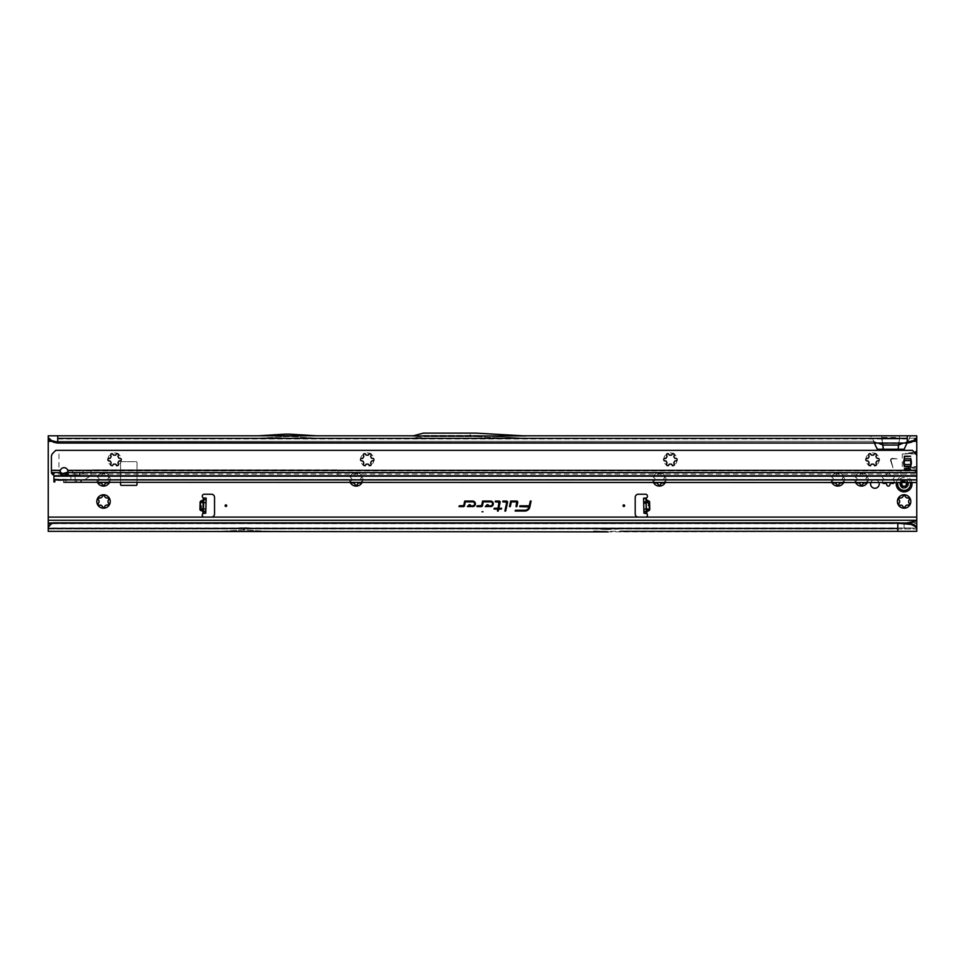 <?xml version="1.0" encoding="UTF-8"?>
<svg xmlns="http://www.w3.org/2000/svg" width="965" height="965" viewBox="0 0 965 965"><rect width="100%" height="100%" fill="white"/><g stroke="black" fill="none" stroke-linecap="round" stroke-linejoin="round"><path stroke-width="0.72" stroke-dasharray="4.83 3.62" d="M98.659 480.727L99.057 479.943A4.499 4.499 0 0 1 99.021 479.376A4.499 4.499 0 0 0 99.057 479.943A0.784 0.784 0 0 1 98.659 480.727L98.659 480.727M97.706 482.741L98.165 481.016A1.267 1.267 0 0 0 97.537 482.102A1.267 1.267 0 0 0 99.431 483.2L99.926 482.91A0.784 0.784 0 0 1 100.794 482.97A4.499 4.499 0 0 0 101.771 483.525A0.784 0.784 0 0 1 102.254 484.261L102.254 484.828A1.267 1.267 0 0 0 103.52 486.095A1.267 1.267 0 0 0 104.787 484.828L104.787 484.261A0.784 0.784 0 0 1 105.269 483.525A4.499 4.499 0 0 0 106.234 482.97A0.784 0.784 0 0 1 107.103 482.91L107.61 483.2A1.267 1.267 0 0 0 109.335 482.741A1.267 1.267 0 0 0 108.864 481.016L108.37 480.727A0.784 0.784 0 0 1 107.983 479.943L109.335 482.741M109.443 482.536A6.707 6.707 0 0 0 103.52 472.669A6.707 6.707 0 0 0 97.598 482.536M107.971 478.724A0.784 0.784 0 0 1 108.37 478.037L107.983 478.821A0.784 0.784 0 0 1 107.971 478.724M98.165 477.747L97.537 476.662A1.267 1.267 0 0 0 98.165 477.747L98.659 478.037A0.784 0.784 0 0 1 99.057 478.821A4.499 4.499 0 0 0 99.021 479.376A4.499 4.499 0 0 1 99.057 478.821L98.165 477.747M99.021 501.486A4.499 4.499 0 0 0 99.057 502.053A0.784 0.784 0 0 1 98.659 502.837L98.165 503.115A1.267 1.267 0 0 0 97.537 504.213A1.267 1.267 0 0 0 99.431 505.31L99.926 505.021A0.784 0.784 0 0 1 100.794 505.069A4.499 4.499 0 0 0 101.771 505.636A0.784 0.784 0 0 1 102.254 506.36L102.254 506.939A1.267 1.267 0 0 0 103.52 508.205A1.267 1.267 0 0 0 104.787 506.939L104.787 506.36A0.784 0.784 0 0 1 105.269 505.636A4.499 4.499 0 0 0 106.234 505.069A0.784 0.784 0 0 1 107.103 505.021L107.61 505.31A1.267 1.267 0 0 0 109.335 504.84A1.267 1.267 0 0 0 108.864 503.115L108.37 502.837A0.784 0.784 0 0 1 107.983 502.053A4.499 4.499 0 0 0 107.983 500.931A0.784 0.784 0 0 1 108.37 500.147L108.864 499.858A1.267 1.267 0 0 0 109.335 498.133A1.267 1.267 0 0 0 107.61 497.675L107.103 497.952A0.784 0.784 0 0 1 106.234 497.904A4.499 4.499 0 0 0 105.269 497.337A0.784 0.784 0 0 1 104.787 496.613L104.787 496.046A1.267 1.267 0 0 0 103.52 494.78A1.267 1.267 0 0 0 102.254 496.046L102.254 496.613A0.784 0.784 0 0 1 101.771 497.337A4.499 4.499 0 0 0 100.794 497.904A0.784 0.784 0 0 1 99.926 497.952L99.431 497.675A1.267 1.267 0 0 0 97.537 498.76A1.267 1.267 0 0 0 98.165 499.858L98.659 500.147A0.784 0.784 0 0 1 99.057 500.931A4.499 4.499 0 0 0 99.021 501.486M351.32 480.727L351.706 479.943A4.499 4.499 0 0 1 351.67 479.376A4.499 4.499 0 0 0 351.706 479.943A0.784 0.784 0 0 1 351.32 480.727L351.32 480.727M350.355 482.741L350.826 481.016A1.267 1.267 0 0 0 350.186 482.102A1.267 1.267 0 0 0 352.092 483.2L352.587 482.91A0.784 0.784 0 0 1 353.455 482.97A4.499 4.499 0 0 0 354.42 483.525A0.784 0.784 0 0 1 354.915 484.261L354.915 484.828A1.267 1.267 0 0 0 356.169 486.095A1.267 1.267 0 0 0 357.436 484.828L357.436 484.261A0.784 0.784 0 0 1 357.919 483.525A4.499 4.499 0 0 0 358.896 482.97A0.784 0.784 0 0 1 359.764 482.91L360.259 483.2A1.267 1.267 0 0 0 361.984 482.741A1.267 1.267 0 0 0 361.525 481.016L361.031 480.727A0.784 0.784 0 0 1 360.633 479.943L361.984 482.741M362.092 482.536A6.707 6.707 0 0 0 356.169 472.669A6.707 6.707 0 0 0 350.247 482.536M360.633 478.724A0.784 0.784 0 0 1 361.031 478.037L360.633 478.821A0.784 0.784 0 0 1 360.633 478.724M350.826 477.747L350.186 476.662A1.267 1.267 0 0 0 350.826 477.747L351.32 478.037A0.784 0.784 0 0 1 351.706 478.821A4.499 4.499 0 0 0 351.67 479.376A4.499 4.499 0 0 1 351.706 478.821L350.826 477.747M654.499 480.727L654.897 479.943A4.499 4.499 0 0 1 654.861 479.376A4.499 4.499 0 0 0 654.897 479.943A0.784 0.784 0 0 1 654.499 480.727L654.499 480.727M653.546 482.741L654.005 481.016A1.267 1.267 0 0 0 653.377 482.102A1.267 1.267 0 0 0 655.271 483.2L655.766 482.91A0.784 0.784 0 0 1 656.634 482.97A4.499 4.499 0 0 0 657.611 483.525A0.784 0.784 0 0 1 658.094 484.261L658.094 484.828A1.267 1.267 0 0 0 659.36 486.095A1.267 1.267 0 0 0 660.627 484.828L660.627 484.261A0.784 0.784 0 0 1 661.109 483.525A4.499 4.499 0 0 0 662.074 482.97A0.784 0.784 0 0 1 662.943 482.91L663.45 483.2A1.267 1.267 0 0 0 665.175 482.741A1.267 1.267 0 0 0 664.704 481.016L664.21 480.727A0.784 0.784 0 0 1 663.824 479.943L665.175 482.741M665.283 482.536A6.707 6.707 0 0 0 659.36 472.669A6.707 6.707 0 0 0 653.438 482.536M663.811 478.724A0.784 0.784 0 0 1 664.21 478.037L663.824 478.821A0.784 0.784 0 0 1 663.811 478.724M654.005 477.747L653.377 476.662A1.267 1.267 0 0 0 654.005 477.747L654.499 478.037A0.784 0.784 0 0 1 654.897 478.821A4.499 4.499 0 0 0 654.861 479.376A4.499 4.499 0 0 1 654.897 478.821L654.005 477.747M832.94 480.727L833.326 479.943A4.499 4.499 0 0 1 833.29 479.376A4.499 4.499 0 0 0 833.326 479.943A0.784 0.784 0 0 1 832.94 480.727L832.94 480.727M831.987 482.741L832.445 481.016A1.267 1.267 0 0 0 831.818 482.102A1.267 1.267 0 0 0 833.712 483.2L834.206 482.91A0.784 0.784 0 0 1 835.075 482.97A4.499 4.499 0 0 0 836.052 483.525A0.784 0.784 0 0 1 836.534 484.261L836.534 484.828A1.267 1.267 0 0 0 837.801 486.095A1.267 1.267 0 0 0 839.055 484.828L839.055 484.261A0.784 0.784 0 0 1 839.538 483.525A4.499 4.499 0 0 0 840.515 482.97A0.784 0.784 0 0 1 841.384 482.91L841.878 483.2A1.267 1.267 0 0 0 843.603 482.741A1.267 1.267 0 0 0 843.145 481.016L842.65 480.727A0.784 0.784 0 0 1 842.264 479.943L843.603 482.741M843.712 482.536A6.707 6.707 0 0 0 837.801 472.669A6.707 6.707 0 0 0 831.878 482.536M842.252 478.724A0.784 0.784 0 0 1 842.65 478.037L842.264 478.821A0.784 0.784 0 0 1 842.252 478.724M832.445 477.747L831.818 476.662A1.267 1.267 0 0 0 832.445 477.747L832.94 478.037A0.784 0.784 0 0 1 833.326 478.821A4.499 4.499 0 0 0 833.29 479.376A4.499 4.499 0 0 1 833.326 478.821L832.445 477.747M856.63 480.727L857.017 479.943A4.499 4.499 0 0 1 856.98 479.376A4.499 4.499 0 0 0 857.017 479.943A0.784 0.784 0 0 1 856.63 480.727L856.63 480.727M855.666 482.741L856.136 481.016A1.267 1.267 0 0 0 855.497 482.102A1.267 1.267 0 0 0 857.39 483.2L857.897 482.91A0.784 0.784 0 0 1 858.766 482.97A4.499 4.499 0 0 0 859.731 483.525A0.784 0.784 0 0 1 860.213 484.261L860.213 484.828A1.267 1.267 0 0 0 861.48 486.095A1.267 1.267 0 0 0 862.746 484.828L862.746 484.261A0.784 0.784 0 0 1 863.229 483.525A4.499 4.499 0 0 0 864.206 482.97A0.784 0.784 0 0 1 865.074 482.91L865.569 483.2A1.267 1.267 0 0 0 867.294 482.741A1.267 1.267 0 0 0 866.835 481.016L866.341 480.727A0.784 0.784 0 0 1 865.943 479.943L867.294 482.741M867.402 482.536A6.707 6.707 0 0 0 861.48 472.669A6.707 6.707 0 0 0 855.557 482.536M865.943 478.724A0.784 0.784 0 0 1 866.341 478.037L865.943 478.821A0.784 0.784 0 0 1 865.943 478.724M856.136 477.747L855.497 476.662A1.267 1.267 0 0 0 856.136 477.747L856.63 478.037A0.784 0.784 0 0 1 857.017 478.821A4.499 4.499 0 0 0 856.98 479.376A4.499 4.499 0 0 1 857.017 478.821L856.136 477.747M894.229 482.536A1.58 1.58 0 0 0 893.783 480.739L893.409 480.425A0.784 0.784 0 0 1 893.132 479.75A4.813 4.813 0 0 0 893.132 479.002A0.784 0.784 0 0 1 893.409 478.338L893.783 478.025A1.58 1.58 0 0 0 892.227 475.335L891.769 475.504A0.784 0.784 0 0 1 891.045 475.407A4.813 4.813 0 0 0 890.405 475.033A0.784 0.784 0 0 1 889.971 474.466L889.887 473.972A1.58 1.58 0 0 0 886.775 473.972L886.69 474.466A0.784 0.784 0 0 1 886.244 475.033A4.813 4.813 0 0 0 885.605 475.407A0.784 0.784 0 0 1 884.881 475.504L884.423 475.335A1.58 1.58 0 0 0 882.866 478.025L883.24 478.338A0.784 0.784 0 0 1 883.53 479.002A4.813 4.813 0 0 0 883.53 479.75A0.784 0.784 0 0 1 883.24 480.425L882.866 480.739A1.58 1.58 0 0 0 884.423 483.429L884.881 483.26A0.784 0.784 0 0 1 885.605 483.356A4.813 4.813 0 0 0 886.244 483.73A0.784 0.784 0 0 1 886.69 484.297L886.775 484.792A1.58 1.58 0 0 0 889.887 484.792L889.971 484.297A0.784 0.784 0 0 1 890.405 483.73A4.813 4.813 0 0 0 891.045 483.356A0.784 0.784 0 0 1 891.769 483.26L892.227 483.429A1.58 1.58 0 0 0 893.783 480.739L893.409 480.425A0.784 0.784 0 0 1 893.132 479.75A4.813 4.813 0 0 0 893.132 479.002A0.784 0.784 0 0 1 893.409 478.338L893.783 478.025A1.58 1.58 0 0 0 892.227 475.335L891.769 475.504A0.784 0.784 0 0 1 891.045 475.407A4.813 4.813 0 0 0 890.405 475.033A0.784 0.784 0 0 1 889.971 474.466L889.887 473.972A1.58 1.58 0 0 0 886.775 473.972L886.69 474.466A0.784 0.784 0 0 1 886.244 475.033A4.813 4.813 0 0 0 885.605 475.407A0.784 0.784 0 0 1 884.881 475.504L884.423 475.335A1.58 1.58 0 0 0 882.866 478.025L883.24 478.338A0.784 0.784 0 0 1 883.53 479.002A4.813 4.813 0 0 0 883.53 479.75A0.784 0.784 0 0 1 883.24 480.425L882.866 480.739A1.58 1.58 0 0 0 882.42 482.536M899.621 501.486A4.499 4.499 0 0 0 899.657 502.053A0.784 0.784 0 0 1 899.259 502.837L898.765 503.115A1.267 1.267 0 0 0 898.138 504.213A1.267 1.267 0 0 0 900.031 505.31L900.526 505.021A0.784 0.784 0 0 1 901.394 505.069A4.499 4.499 0 0 0 902.372 505.636A0.784 0.784 0 0 1 902.854 506.36L902.854 506.939A1.267 1.267 0 0 0 904.121 508.205A1.267 1.267 0 0 0 905.375 506.939L905.375 506.36A0.784 0.784 0 0 1 905.87 505.636A4.499 4.499 0 0 0 906.835 505.069A0.784 0.784 0 0 1 907.703 505.021L908.198 505.31A1.267 1.267 0 0 0 909.935 504.84A1.267 1.267 0 0 0 909.464 503.115L908.97 502.837A0.784 0.784 0 0 1 908.584 502.053A4.499 4.499 0 0 0 908.584 500.931A0.784 0.784 0 0 1 908.97 500.147L909.464 499.858A1.267 1.267 0 0 0 909.935 498.133A1.267 1.267 0 0 0 908.198 497.675L907.703 497.952A0.784 0.784 0 0 1 906.835 497.904A4.499 4.499 0 0 0 905.87 497.337A0.784 0.784 0 0 1 905.375 496.613L905.375 496.046A1.267 1.267 0 0 0 904.121 494.78A1.267 1.267 0 0 0 902.854 496.046L902.854 496.613A0.784 0.784 0 0 1 902.372 497.337A4.499 4.499 0 0 0 901.394 497.904A0.784 0.784 0 0 1 900.526 497.952L900.031 497.675A1.267 1.267 0 0 0 898.138 498.76A1.267 1.267 0 0 0 898.765 499.858L899.259 500.147A0.784 0.784 0 0 1 899.657 500.931A4.499 4.499 0 0 0 899.621 501.486M646.128 498.157L643.571 498.193L643.667 501.969L646.514 502.295L646.405 497.952A1.978 1.978 0 0 0 645.513 494.225L638.36 494.225A3.16 3.16 0 0 0 635.199 497.385L635.199 513.959A3.16 3.16 0 0 0 638.36 517.119L211.371 517.119A3.16 3.16 0 0 0 214.532 513.959L214.532 497.385A3.16 3.16 0 0 0 211.371 494.225L204.218 494.225A1.978 1.978 0 0 0 203.313 497.952L206.16 498.073M205.762 513.187L205.847 509.81L203.024 509.339L202.903 513.669A1.978 1.978 0 0 0 204.218 517.119L48.25 517.119L48.25 435.794L870.84 435.866M286.617 436.506L288.197 436.506L286.617 436.506L287.401 435.722L288.197 436.506M470.257 435.48L471.053 435.48L470.257 435.48M878.97 482.536A4.306 4.306 0 0 0 870.84 482.536M870.599 483.96A4.306 4.306 0 0 1 874.905 479.653A4.306 4.306 0 0 1 879.212 483.96A4.306 4.306 0 0 1 874.905 488.266A4.306 4.306 0 0 1 870.599 483.96M901.238 485.479L900.743 485.19A1.423 1.423 0 0 1 900.08 484.334A4.053 4.053 0 0 1 900.08 483.586A1.423 1.423 0 0 1 900.743 482.729L901.238 482.44A0.627 0.627 0 0 0 901.322 481.414L901.117 481.233A4.053 4.053 0 0 1 903.252 479.991L903.3 480.268A0.627 0.627 0 0 0 904.241 480.703L904.736 480.413A1.423 1.423 0 0 1 905.809 480.268A4.053 4.053 0 0 1 906.461 480.654A1.423 1.423 0 0 1 906.871 481.644L906.871 482.223A0.627 0.627 0 0 0 907.715 482.814L907.981 482.717A4.053 4.053 0 0 1 907.981 485.202L908.113 485.238A4.198 4.198 0 0 0 908.113 482.681L908.21 482.645A4.294 4.294 0 0 1 908.415 483.96A4.306 4.306 0 0 0 904.121 479.653A4.306 4.306 0 0 0 899.814 483.96A4.306 4.306 0 0 1 904.121 479.653A4.306 4.306 0 0 1 908.415 483.96A4.306 4.306 0 0 1 904.121 488.266A4.306 4.306 0 0 1 899.814 483.96A4.306 4.306 0 0 0 904.121 488.266A4.306 4.306 0 0 0 908.415 483.96A4.294 4.294 0 0 1 908.21 485.274L907.715 485.106A0.627 0.627 0 0 0 906.871 485.697L906.871 486.276A1.423 1.423 0 0 1 906.461 487.277A4.053 4.053 0 0 1 905.809 487.651A1.423 1.423 0 0 1 904.736 487.506L904.241 487.216A0.627 0.627 0 0 0 903.3 487.651L903.252 487.928A4.053 4.053 0 0 1 901.117 486.686L901.322 486.505A0.627 0.627 0 0 0 901.238 485.479L900.61 486.698A4.451 4.451 0 0 0 903.505 488.374L903.216 488.157A4.294 4.294 0 0 1 900.936 486.843L901.008 486.782A4.198 4.198 0 0 0 903.228 488.061L903.192 488.266A4.427 4.427 0 0 1 900.84 486.927L900.852 486.915A4.427 4.427 0 0 0 903.192 488.278L904.579 487.771A1.737 1.737 0 0 0 907.184 486.276L908.246 485.636A4.451 4.451 0 0 0 908.33 482.609A4.427 4.427 0 0 1 908.33 485.323L908.318 485.311A4.427 4.427 0 0 0 908.318 482.609A4.403 4.403 0 0 1 908.523 483.96A4.451 4.451 0 0 0 908.246 482.295L908.21 482.645A4.294 4.294 0 0 1 908.21 485.274L908.005 485.371M51.531 523.452L904.121 523.452L904.121 527.867L916.75 528.144L916.75 527.409L916.75 528.965L278.499 528.965L916.75 528.965L916.75 528.144L916.75 531.329L606.418 531.884L607.25 531.1L608.034 531.884L606.454 531.884A3.16 3.16 0 0 0 606.551 531.884L607.938 531.884A3.16 3.16 0 0 0 608.083 531.884L48.25 531.329L48.25 517.119M244.845 530.075L243.264 530.075L244.061 529.278L244.845 530.075L243.264 530.075M646.333 513.127L645.935 498.133L643.571 498.193M99.926 475.854L99.431 475.564A1.267 1.267 0 0 0 97.537 476.662L100.794 475.793A0.784 0.784 0 0 1 99.926 475.854M107.983 479.943A4.499 4.499 0 0 0 107.983 478.821A4.499 4.499 0 0 1 107.983 479.943M108.37 478.037L108.864 477.747A1.267 1.267 0 0 0 109.335 476.022A1.267 1.267 0 0 0 107.61 475.564L107.103 475.854A0.784 0.784 0 0 1 106.234 475.793A4.499 4.499 0 0 0 105.269 475.238A0.784 0.784 0 0 1 104.787 474.503L104.787 473.936A1.267 1.267 0 0 0 103.52 472.669A1.267 1.267 0 0 0 102.254 473.936L102.254 474.503A0.784 0.784 0 0 1 101.771 475.238A4.499 4.499 0 0 0 100.794 475.793A4.499 4.499 0 0 1 101.771 475.238L103.52 472.669L105.269 475.238A4.499 4.499 0 0 1 106.234 475.793L109.335 476.022L108.37 478.037M352.587 475.854L352.092 475.564A1.267 1.267 0 0 0 350.186 476.662L353.455 475.793A0.784 0.784 0 0 1 352.587 475.854M360.633 479.943A4.499 4.499 0 0 0 360.633 478.821A4.499 4.499 0 0 1 360.633 479.943M361.031 478.037L361.525 477.747A1.267 1.267 0 0 0 361.984 476.022A1.267 1.267 0 0 0 360.259 475.564L359.764 475.854A0.784 0.784 0 0 1 358.896 475.793A4.499 4.499 0 0 0 357.919 475.238A0.784 0.784 0 0 1 357.436 474.503L357.436 473.936A1.267 1.267 0 0 0 356.169 472.669A1.267 1.267 0 0 0 354.915 473.936L354.915 474.503A0.784 0.784 0 0 1 354.42 475.238A4.499 4.499 0 0 0 353.455 475.793A4.499 4.499 0 0 1 354.42 475.238L356.169 472.669L357.919 475.238A4.499 4.499 0 0 1 358.896 475.793L361.984 476.022L361.031 478.037M655.766 475.854L655.271 475.564A1.267 1.267 0 0 0 653.377 476.662L656.634 475.793A0.784 0.784 0 0 1 655.766 475.854M663.824 479.943A4.499 4.499 0 0 0 663.824 478.821A4.499 4.499 0 0 1 663.824 479.943M664.21 478.037L664.704 477.747A1.267 1.267 0 0 0 665.175 476.022A1.267 1.267 0 0 0 663.45 475.564L662.943 475.854A0.784 0.784 0 0 1 662.074 475.793A4.499 4.499 0 0 0 661.109 475.238A0.784 0.784 0 0 1 660.627 474.503L660.627 473.936A1.267 1.267 0 0 0 659.36 472.669A1.267 1.267 0 0 0 658.094 473.936L658.094 474.503A0.784 0.784 0 0 1 657.611 475.238A4.499 4.499 0 0 0 656.634 475.793A4.499 4.499 0 0 1 657.611 475.238L659.36 472.669L661.109 475.238A4.499 4.499 0 0 1 662.074 475.793L665.175 476.022L664.21 478.037M834.206 475.854L833.712 475.564A1.267 1.267 0 0 0 831.818 476.662L835.075 475.793A0.784 0.784 0 0 1 834.206 475.854M842.264 479.943A4.499 4.499 0 0 0 842.264 478.821A4.499 4.499 0 0 1 842.264 479.943M842.65 478.037L843.145 477.747A1.267 1.267 0 0 0 843.603 476.022A1.267 1.267 0 0 0 841.878 475.564L841.384 475.854A0.784 0.784 0 0 1 840.515 475.793A4.499 4.499 0 0 0 839.538 475.238A0.784 0.784 0 0 1 839.055 474.503L839.055 473.936A1.267 1.267 0 0 0 837.801 472.669A1.267 1.267 0 0 0 836.534 473.936L836.534 474.503A0.784 0.784 0 0 1 836.052 475.238A4.499 4.499 0 0 0 835.075 475.793A4.499 4.499 0 0 1 836.052 475.238L837.801 472.669L839.538 475.238A4.499 4.499 0 0 1 840.515 475.793L843.603 476.022L842.65 478.037M857.897 475.854L857.39 475.564A1.267 1.267 0 0 0 855.497 476.662L858.766 475.793A0.784 0.784 0 0 1 857.897 475.854M865.943 479.943A4.499 4.499 0 0 0 865.943 478.821A4.499 4.499 0 0 1 865.943 479.943M866.341 478.037L866.835 477.747A1.267 1.267 0 0 0 867.294 476.022A1.267 1.267 0 0 0 865.569 475.564L865.074 475.854A0.784 0.784 0 0 1 864.206 475.793A4.499 4.499 0 0 0 863.229 475.238A0.784 0.784 0 0 1 862.746 474.503L862.746 473.936A1.267 1.267 0 0 0 861.48 472.669A1.267 1.267 0 0 0 860.213 473.936L860.213 474.503A0.784 0.784 0 0 1 859.731 475.238A4.499 4.499 0 0 0 858.766 475.793A4.499 4.499 0 0 1 859.731 475.238L861.48 472.669L863.229 475.238A4.499 4.499 0 0 1 864.206 475.793L867.294 476.022L866.341 478.037M136.994 482.536L136.994 462.488A0.784 0.784 0 0 0 136.21 461.692L121.361 461.692A0.784 0.784 0 0 0 120.577 462.488L120.577 484.587A0.784 0.784 0 0 0 121.361 485.383L136.21 485.383A0.784 0.784 0 0 0 136.994 484.587L136.994 462.488A0.784 0.784 0 0 0 136.21 461.692L121.361 461.692A0.784 0.784 0 0 0 120.577 462.488L120.577 482.536M646.514 502.295L648.142 503.018L648.287 508.543L643.872 509.822L643.957 513.187M203.024 509.339L201.432 508.531L201.576 503.006L206.052 501.957L206.16 498.193L203.796 498.012M881.54 435.794L883.747 449.22L877.68 449.22L873.988 441.331L870.346 435.794L869.272 435.794L916.75 435.794L916.75 523.657L48.25 523.657M912.118 435.794L910.55 435.866L903.71 449.22L897.643 449.22L899.85 435.794M916.75 517.119L645.513 517.119A1.978 1.978 0 0 0 646.815 513.669L646.707 509.339M643.667 501.969L643.872 509.822M203.398 513.127L203.784 498.133M205.847 509.81L206.052 501.957M63.774 482.223L916.75 482.536L70.831 482.536L916.75 482.536L916.75 466.59L910.767 466.59M904.253 466.59L916.75 469.171M902.287 466.59L902.287 453.96L915.363 453.285A4.741 4.741 0 0 1 916.75 456.638L916.75 470.932L83.231 470.932L83.231 474.092L83.231 470.932L67.984 470.932L67.984 472.597M914.35 452.283L905.677 453.285M907.052 443.056L907.86 441.331L903.469 443.056M51.254 441.331L873.53 441.331L874.338 443.056M258.331 435.794L316.484 435.794L289.464 434.141A3.16 3.16 0 0 0 289.271 434.141L285.531 434.141A3.16 3.16 0 0 0 285.338 434.141L258.331 435.794L316.484 435.794M412.791 435.951L525.756 435.951M57.719 443.056L57.719 438.17L509.05 438.484L523.066 438.17L475.793 435.48L423.683 435.48L423.828 436.59L417.929 438.17L503.561 438.17L475.757 436.59L475.793 435.48L523.066 438.17L503.561 438.17M907.281 443.056L907.281 438.17L916.75 438.17L57.719 438.17M522.137 438.17L907.281 438.17M258.403 438.17L316.411 438.17L289.295 436.506L258.403 438.17L316.411 438.17L289.295 436.506L258.403 438.17M417.929 438.17L413.864 438.17M278.499 528.965L207.74 528.965L278.499 528.965A443.767 443.767 0 0 1 249.549 527.891A78.949 78.949 0 0 0 238.572 527.891A443.767 443.767 0 0 1 209.622 528.965A443.767 443.767 0 0 0 238.572 527.891A78.949 78.949 0 0 1 249.549 527.891A443.767 443.767 0 0 0 278.499 528.965M48.25 528.965L207.74 528.965L48.25 528.965L48.25 526.89L48.25 528.965M207.74 531.329L280.381 531.329A446.132 446.132 0 0 1 249.38 530.255A76.585 76.585 0 0 0 238.741 530.255A446.132 446.132 0 0 1 207.74 531.329L280.381 531.329A446.132 446.132 0 0 1 249.38 530.255A76.585 76.585 0 0 0 238.741 530.255A446.132 446.132 0 0 1 207.74 531.329M48.25 439.087L48.25 438.17L48.25 439.087M877.921 443.056L873.53 441.331L871.672 438.182L870.37 438.17M48.25 528.157L916.75 528.157L916.75 523.657M916.75 439.087L916.75 438.17L916.75 439.087M48.25 522.644L916.75 522.644L48.25 522.644M48.25 520.28L916.75 520.28M911.02 438.17L909.693 438.182L907.86 441.331L913.746 441.331M593.825 531.329L620.676 531.329M620.616 528.965L593.873 528.965L606.466 529.52A3.16 3.16 0 0 0 606.599 529.52L607.89 529.52A3.16 3.16 0 0 0 608.034 529.52L606.466 529.52A3.16 3.16 0 0 0 606.599 529.52L607.89 529.52A3.16 3.16 0 0 0 608.034 529.52L620.616 528.965M897.8 528.965L897.8 522.813M882.601 443.056L881.491 438.17M898.789 443.056L899.899 438.17M908.282 453.043L915.122 453.043M908.282 467.506L910.671 467.506M910.755 467.506L916.75 467.506M905.677 467.253L910.671 467.253M910.755 467.253L916.75 467.253M423.683 435.48L475.793 435.48L475.757 436.59L423.828 436.59L423.683 435.48L413.659 438.17L423.683 435.48M413.346 435.794L423.37 433.116L475.854 433.116L523.127 435.794M203.603 498.157L205.026 498.193M206.028 503.127L201.576 503.006M205.883 508.651L201.432 508.531M643.836 508.664L648.287 508.543M643.691 503.139L648.142 503.018M900.948 481.306L900.936 481.077A4.294 4.294 0 0 1 903.216 479.762L903.228 479.858A4.198 4.198 0 0 0 901.008 481.137L900.84 480.992A4.427 4.427 0 0 1 903.192 479.641A4.427 4.427 0 0 0 900.84 480.992L900.936 481.077A4.294 4.294 0 0 1 903.216 479.762L903.505 479.545A4.451 4.451 0 0 0 900.61 481.221L901.394 481.897L900.659 482.596L901.322 481.414M900.791 481.101L900.84 480.992A4.427 4.427 0 0 1 903.192 479.641A4.415 4.415 0 0 0 900.84 480.992L900.852 481.221M896.22 483.96A7.901 7.901 0 0 0 904.121 491.861A7.901 7.901 0 0 0 912.009 483.96A7.901 7.901 0 0 0 904.121 476.071A7.901 7.901 0 0 0 896.22 483.96M902.046 482.536A1.267 1.267 0 0 0 902.106 481.426L902.263 480.932A3.558 3.558 0 0 1 902.42 480.835L902.926 480.944A1.267 1.267 0 0 0 904.567 481.282L905.025 481.016A0.784 0.784 0 0 1 906.207 481.704L906.207 482.235A1.267 1.267 0 0 0 906.244 482.536M899.923 483.537L899.923 484.382L899.923 483.537A1.58 1.58 0 0 1 900.659 482.596A1.58 1.58 0 0 0 899.923 483.537L899.947 483.574A4.198 4.198 0 0 0 899.947 484.346A1.58 1.58 0 0 0 900.659 485.323A1.58 1.58 0 0 1 900.659 482.596A1.58 1.58 0 0 0 900.659 485.323A1.58 1.58 0 0 1 899.923 484.382L899.947 484.346M906.569 480.534L905.858 480.124A1.58 1.58 0 0 0 904.663 480.281L904.663 480.281A1.58 1.58 0 0 1 907.028 481.644L907.028 481.644A1.58 1.58 0 0 0 906.569 480.534L906.545 480.534A4.198 4.198 0 0 0 905.87 480.148L905.858 480.124A1.58 1.58 0 0 0 904.663 480.281A1.58 1.58 0 0 1 907.028 481.644A1.58 1.58 0 0 0 906.569 480.534L906.509 480.474M905.858 487.795L905.87 487.771A4.198 4.198 0 0 0 906.545 487.385L906.545 487.385A1.58 1.58 0 0 0 907.028 486.276L907.028 486.276A1.58 1.58 0 0 1 904.663 487.639L904.663 487.639A1.58 1.58 0 0 0 905.858 487.795L906.569 487.385A1.58 1.58 0 0 0 907.028 486.276A1.58 1.58 0 0 1 904.663 487.639A1.58 1.58 0 0 0 905.858 487.795L905.858 487.795M911.889 482.536A7.901 7.901 0 0 0 896.352 482.536M908.005 482.548L907.184 481.644A1.737 1.737 0 0 0 904.579 480.148L903.3 480.268M903.373 488.157L903.192 488.278A4.403 4.403 0 0 1 900.852 486.915L900.84 486.927A4.427 4.427 0 0 0 903.192 488.278A4.427 4.427 0 0 1 900.84 486.927A4.415 4.415 0 0 0 903.192 488.278L903.192 488.278M115.921 454.792L115.137 455.178A4.499 4.499 0 0 0 114.015 455.178L111.216 453.827A6.707 6.707 0 0 1 117.923 453.827L115.921 454.792M115.137 464.105L117.923 465.456A6.707 6.707 0 0 1 107.863 459.642A6.707 6.707 0 0 1 111.216 453.827L110.987 456.928A4.499 4.499 0 0 0 110.42 457.893L107.863 459.642L110.42 461.391A4.499 4.499 0 0 0 110.987 462.356L111.216 465.456L114.015 464.105A4.499 4.499 0 0 0 115.137 464.105M118.393 455.552L117.923 453.827A6.707 6.707 0 0 1 117.923 465.456L118.152 462.356A4.499 4.499 0 0 0 118.719 461.391L121.288 459.642L118.719 457.893A4.499 4.499 0 0 0 118.152 456.928L118.393 455.552M368.57 454.792L367.786 455.178A4.499 4.499 0 0 0 366.664 455.178L363.865 453.827A6.707 6.707 0 0 1 370.584 453.827L368.57 454.792M367.786 464.105L370.584 465.456A6.707 6.707 0 0 1 360.512 459.642A6.707 6.707 0 0 1 363.865 453.827L363.636 456.928A4.499 4.499 0 0 0 363.081 457.893L360.512 459.642L363.081 461.391A4.499 4.499 0 0 0 363.636 462.356L363.865 465.456L366.664 464.105A4.499 4.499 0 0 0 367.786 464.105M371.043 455.552L370.584 453.827A6.707 6.707 0 0 1 370.584 465.456L370.813 462.356A4.499 4.499 0 0 0 371.368 461.391L373.938 459.642L371.368 457.893A4.499 4.499 0 0 0 370.813 456.928L371.043 455.552M671.761 454.792L670.977 455.178A4.499 4.499 0 0 0 669.855 455.178L667.056 453.827A6.707 6.707 0 0 1 673.763 453.827L671.761 454.792M670.977 464.105L673.763 465.456A6.707 6.707 0 0 1 663.703 459.642A6.707 6.707 0 0 1 667.056 453.827L666.827 456.928A4.499 4.499 0 0 0 666.26 457.893L663.703 459.642L666.26 461.391A4.499 4.499 0 0 0 666.827 462.356L667.056 465.456L669.855 464.105A4.499 4.499 0 0 0 670.977 464.105M674.233 455.552L673.763 453.827A6.707 6.707 0 0 1 673.763 465.456L673.992 462.356A4.499 4.499 0 0 0 674.559 461.391L677.128 459.642L674.559 457.893A4.499 4.499 0 0 0 673.992 456.928L674.233 455.552M873.88 454.792L873.096 455.178A4.499 4.499 0 0 0 871.974 455.178L869.175 453.827A6.707 6.707 0 0 1 875.894 453.827L873.88 454.792M873.096 464.105L875.894 465.456A6.707 6.707 0 0 1 865.822 459.642A6.707 6.707 0 0 1 869.175 453.827L868.946 456.928A4.499 4.499 0 0 0 868.391 457.893L865.822 459.642L868.391 461.391A4.499 4.499 0 0 0 868.946 462.356L869.175 465.456L871.974 464.105A4.499 4.499 0 0 0 873.096 464.105M876.353 455.552L875.894 453.827A6.707 6.707 0 0 1 875.894 465.456L876.124 462.356A4.499 4.499 0 0 0 876.678 461.391L879.248 459.642L876.678 457.893A4.499 4.499 0 0 0 876.124 456.928L876.353 455.552M60.168 471.39A3.944 2.786 0 0 1 60.095 470.932L60.3 470.365A3.944 3.944 0 0 1 67.779 470.365L67.984 470.932A3.944 2.786 0 0 1 67.912 471.39M911.382 462.561A14.68 14.68 0 0 1 911.358 463.453A3.16 3.16 0 0 1 911.25 464.105A15.79 15.79 0 0 0 910.755 466.746L910.755 458.375A15.79 15.79 0 0 0 911.25 461.029A3.16 3.16 0 0 1 911.358 461.68A14.68 14.68 0 0 1 911.382 462.561M66.018 480.341L65.958 482.367L63.678 482.223M64.836 480.377C63.425 480.425 63.425 480.425 64.836 480.377C63.425 480.425 63.425 480.425 64.836 480.377C66.235 480.329 66.235 480.329 64.836 480.377C66.235 480.329 66.235 480.329 64.836 480.377M66.018 482.223L916.75 482.536L916.75 474.635L916.75 480.172L916.75 475.781L70.952 475.781C70.879 475.13 67.526 474.575 60.904 474.092L53.678 473.598A1.58 1.122 180 0 0 53.473 473.417L52.798 472.934A4.741 3.353 0 0 1 51.434 470.932L51.434 472.597M915.363 453.297L912.395 450.329L58.937 450.329L58.937 470.365L51.41 469.726L51.434 470.932M58.937 450.329L55.765 450.329L52.798 453.297L51.41 456.638L51.41 469.726M890.586 460.631L893.023 467.856L891.057 460.51A1.303 1.303 0 0 1 892.323 458.858L897.016 458.858L892.323 458.375A1.785 1.785 0 0 0 890.586 460.631L893.023 467.856L891.057 460.51A1.303 1.303 0 0 1 892.323 458.858L897.016 458.858L892.323 458.375A1.785 1.785 0 0 0 890.586 460.631M904.277 456.252L904.277 466.746A15.79 15.79 0 0 0 903.783 464.105A3.16 3.16 0 0 1 903.674 463.453A14.68 14.68 0 0 1 903.674 461.68A3.16 3.16 0 0 1 903.783 461.029A15.79 15.79 0 0 0 904.277 458.375L904.277 456.252M51.41 470.763L51.41 471.885M60.095 472.597L60.095 470.932L58.865 470.932L60.3 470.365M80.686 482.536L80.686 480.172L81.591 480.16L81.205 482.536L81.205 480.172L916.75 480.172L70.831 480.172L54.764 480.667L54.764 481.981L53.968 481.945L53.931 480.763L54.052 481.957M53.931 480.449L54.715 480.413L54.715 481.631M70.952 475.781L70.831 480.172L76.163 480.172L70.855 479.436L70.831 480.172L54.715 480.281L55.053 481.993L53.931 480.015L53.931 477.144L54.764 481.981M53.931 481.945L53.931 480.763L53.968 481.945M75.089 479.436L75.089 475.021L75.089 481.499L76.163 482.536L76.163 480.172L80.686 480.172M916.75 482.536L65.982 482.223M54.583 480.413L54.583 481.607M54.583 480.268L54.583 481.258M916.75 475.781L916.75 470.932M53.678 473.598L53.931 474.442M53.931 474.696L53.931 479.255L70.843 479.521L916.75 479.521M53.931 479.931L53.931 479.255M75.089 479.907L75.089 481.499M81.591 480.16L85.137 479.436L81.591 482.524M75.089 475.19A3.558 3.546 0 0 0 71.543 471.644L70.566 471.644A1.58 1.58 0 0 0 70.156 471.704L62.894 473.513M75.089 475.021A3.558 3.546 0 0 0 71.543 471.487L67.417 472.283M53.931 477.144L55.102 475.624M53.931 477.241A1.58 1.58 180 0 1 55.102 475.721M53.931 479.062L70.855 479.436L71.06 471.487M902.118 470.076L913.288 470.076L901.744 470.281A1.58 1.58 0 0 0 900.96 471.644L900.96 475.419A0.784 0.784 180 0 1 900.164 476.203L338.799 476.203A0.784 0.784 180 0 1 338.015 475.419L338.015 475.588A0.784 0.784 0 0 0 338.799 476.372L338.799 476.203M902.118 469.907L901.744 470.112A1.58 1.58 0 0 0 900.96 471.487L900.96 471.644M900.96 471.487L900.96 475.419M900.164 476.203L900.164 476.372A0.784 0.784 0 0 0 900.96 475.588M900.164 476.372L338.799 476.372M338.015 475.419L338.015 471.644A1.58 1.58 0 0 0 337.219 470.281L337.219 470.281M338.015 475.588L338.015 471.644M338.015 471.487A1.58 1.58 0 0 0 337.219 470.112M336.857 469.907L92.616 469.907L336.857 470.076M92.616 470.076L92.073 470.389A2.364 2.364 0 0 0 90.891 472.44L90.891 474.599A1.58 1.58 180 0 1 90.215 475.89L85.137 479.436L916.75 479.436M92.616 469.907L92.073 470.22A2.364 2.364 0 0 0 90.891 472.271M90.891 472.44L90.891 474.599M90.891 474.768A1.58 1.58 180 0 1 90.215 476.059L85.137 479.605L916.75 479.605M916.75 474.792A4.741 4.729 0 0 0 914.386 470.703L913.288 470.076M916.75 474.635A4.741 4.729 0 0 0 914.386 470.534L913.288 469.907M82.99 471.258L82.99 474.092L60.904 474.092M82.99 474.092L916.75 474.092M203.205 502.295L203.313 497.952M48.25 441.331L873.988 441.331M883.747 449.22L897.643 449.22M907.402 441.331L916.75 441.331M416.771 438.484L423.828 436.59L475.757 436.59L509.05 438.484M907.281 438.991L57.719 438.991M910.345 527.952L48.25 527.952M48.25 528.048L897.8 528.048M881.877 438.979L899.513 438.979M882.3 437.41L899.091 437.41M883.373 443.49L898.017 443.49M915.918 453.96L902.287 453.96M910.671 466.59L904.35 466.59M903.397 488.037L903.216 488.157A4.294 4.294 0 0 1 900.936 486.843L900.948 486.625M902.142 482.536A1.351 1.351 0 0 0 902.178 481.39L902.311 481.004A3.474 3.474 0 0 1 902.456 480.908L902.854 481.004A1.351 1.351 0 0 0 904.603 481.354L905.061 481.089A0.712 0.712 0 0 1 906.123 481.704L906.207 481.704M905.918 482.536A1.58 1.58 0 0 1 905.894 482.235L904.724 481.559A1.58 1.58 0 0 1 902.673 481.137L902.577 481.125A3.233 3.233 0 0 0 902.432 481.197L902.396 481.27A1.58 1.58 0 0 1 902.396 482.536M901.081 482.174L900.574 482.452A1.737 1.737 0 0 0 900.574 485.467L901.117 486.264M905.894 481.704L906.123 482.235A1.351 1.351 0 0 0 906.159 482.536M910.369 482.536A6.417 6.417 0 0 0 897.86 482.536M908.523 483.96A4.403 4.403 0 0 1 908.306 485.311A4.427 4.427 0 0 0 908.535 483.96A4.427 4.427 0 0 1 908.33 485.323A4.415 4.415 0 0 0 908.535 483.96M51.41 470.293L58.865 470.92M904.35 456.252L910.671 456.252M904.35 468.881L910.671 468.881M67.779 470.365L916.75 470.365M75.089 479.605L53.931 479.605M904.35 458.689L910.671 458.689M904.35 466.433L910.671 466.433M904.35 468.23L910.671 468.23M904.35 456.891L910.671 456.891M52.798 474.611L52.798 472.934M53.473 475.094L53.473 473.417M76.669 482.536L76.669 480.172M471.053 435.48L470.257 434.696L469.473 435.48M63.642 480.425L63.642 482.223"/><path stroke-width="1.45" d="M97.598 482.536A6.707 6.707 0 0 0 109.443 482.536M109.335 482.741L106.234 482.97A4.499 4.499 0 0 1 105.269 483.525L103.52 486.095L101.771 483.525A4.499 4.499 0 0 1 100.794 482.97L97.706 482.741M98.659 502.837L99.057 502.053A4.499 4.499 0 0 1 99.057 500.931L97.706 498.133A6.707 6.707 0 0 0 97.706 504.84L98.659 502.837M99.431 505.31L97.706 504.84A6.707 6.707 0 0 0 109.335 504.84A6.707 6.707 0 0 0 103.52 494.78A6.707 6.707 0 0 0 97.706 498.133L100.794 497.904A4.499 4.499 0 0 1 101.771 497.337L103.52 494.78L105.269 497.337A4.499 4.499 0 0 1 106.234 497.904L109.335 498.133L107.983 500.931A4.499 4.499 0 0 1 107.983 502.053L109.335 504.84L106.234 505.069A4.499 4.499 0 0 1 105.269 505.636L103.52 508.205L101.771 505.636A4.499 4.499 0 0 1 100.794 505.069L99.431 505.31M350.247 482.536A6.707 6.707 0 0 0 362.092 482.536M361.984 482.741L358.896 482.97A4.499 4.499 0 0 1 357.919 483.525L356.169 486.095L354.42 483.525A4.499 4.499 0 0 1 353.455 482.97L350.355 482.741M653.438 482.536A6.707 6.707 0 0 0 665.283 482.536M665.175 482.741L662.074 482.97A4.499 4.499 0 0 1 661.109 483.525L659.36 486.095L657.611 483.525A4.499 4.499 0 0 1 656.634 482.97L653.546 482.741M831.878 482.536A6.707 6.707 0 0 0 843.712 482.536M843.603 482.741L840.515 482.97A4.499 4.499 0 0 1 839.538 483.525L837.801 486.095L836.052 483.525A4.499 4.499 0 0 1 835.075 482.97L831.987 482.741M855.557 482.536A6.707 6.707 0 0 0 867.402 482.536M867.294 482.741L864.206 482.97A4.499 4.499 0 0 1 863.229 483.525L861.48 486.095L859.731 483.525A4.499 4.499 0 0 1 858.766 482.97L855.666 482.741M882.42 482.536A1.58 1.58 0 0 0 884.423 483.429L884.881 483.26A0.784 0.784 0 0 1 885.605 483.356A4.813 4.813 0 0 0 886.244 483.73A0.784 0.784 0 0 1 886.69 484.297L886.775 484.792A1.58 1.58 0 0 0 889.887 484.792L889.971 484.297A0.784 0.784 0 0 1 890.405 483.73A4.813 4.813 0 0 0 891.045 483.356A0.784 0.784 0 0 1 891.769 483.26L892.227 483.429A1.58 1.58 0 0 0 894.229 482.536M899.259 502.837L899.657 502.053A4.499 4.499 0 0 1 899.657 500.931L898.306 498.133A6.707 6.707 0 0 0 898.306 504.84L899.259 502.837M900.031 505.31L898.306 504.84A6.707 6.707 0 0 0 909.935 504.84A6.707 6.707 0 0 0 904.121 494.78A6.707 6.707 0 0 0 898.306 498.133L901.394 497.904A4.499 4.499 0 0 1 902.372 497.337L904.121 494.78L905.87 497.337A4.499 4.499 0 0 1 906.835 497.904L909.935 498.133L908.584 500.931A4.499 4.499 0 0 1 908.584 502.053L909.935 504.84L906.835 505.069A4.499 4.499 0 0 1 905.87 505.636L904.121 508.205L902.372 505.636A4.499 4.499 0 0 1 901.394 505.069L900.031 505.31M624.62 505.672A0.784 0.784 0 0 0 623.824 504.888A0.784 0.784 0 0 0 623.04 505.672A0.784 0.784 0 0 0 623.824 506.468A0.784 0.784 0 0 0 624.62 505.672M643.691 503.091L643.571 498.169L646.405 497.952A1.978 1.978 0 0 0 645.513 494.225L638.36 494.225A3.16 3.16 0 0 0 635.199 497.385L635.199 513.959A3.16 3.16 0 0 0 638.36 517.119L645.513 517.119A1.978 1.978 0 0 0 646.815 513.669L643.957 513.187L643.691 503.091M646.26 510.509L646.285 511.691L649.24 510.437L646.767 511.679L646.815 513.669L646.333 513.127L645.935 498.109L643.571 498.169M203.712 501.149L200.72 501.076L203.265 499.954L200.515 501.884L200.31 509.604L203.169 511.269L200.479 510.425L203.458 510.497M200.479 510.425L199.924 509.592L203.398 509.677L202.903 513.669A1.978 1.978 0 0 0 204.218 517.119L211.371 517.119A3.16 3.16 0 0 0 214.532 513.959L214.532 497.385A3.16 3.16 0 0 0 211.371 494.225L204.218 494.225A1.978 1.978 0 0 0 203.313 497.952L202.903 513.669L205.762 513.078L203.398 513.018M226.691 505.672A0.784 0.784 0 0 0 225.894 504.888A0.784 0.784 0 0 0 225.11 505.672A0.784 0.784 0 0 0 225.894 506.468A0.784 0.784 0 0 0 226.691 505.672M870.84 482.536A4.306 4.306 0 0 0 874.905 488.266A4.306 4.306 0 0 0 878.97 482.536M482.018 511.752L482.983 511.752L482.018 511.752M517.759 502.126A1.074 1.074 0 0 0 516.685 501.052L510.678 501.052L509.496 506.601L510.304 506.601L511.317 501.848L516.685 501.848L516.034 506.601L516.842 506.601L517.735 502.355A1.074 1.074 0 0 0 517.759 502.126M517.638 502.126A0.941 0.941 0 0 0 516.685 501.185L510.774 501.185L509.653 506.48L511.209 501.716L516.685 501.716L516.191 506.48L517.614 502.331A0.941 0.941 0 0 0 517.638 502.126M507.554 502.126A1.074 1.074 0 0 0 506.48 501.052L502.97 501.052L502.801 501.848L506.758 502.186L504.876 511.04L505.684 511.04L507.53 502.355A1.074 1.074 0 0 0 507.554 502.126M507.421 502.126A0.941 0.941 0 0 0 506.48 501.185L502.958 501.716L506.878 502.21L505.033 510.919L507.409 502.331A0.941 0.941 0 0 0 507.421 502.126M499.05 501.848L498.036 508.266L494.225 508.266L494.056 509.05L497.868 509.05L497.445 511.04L498.254 511.04L498.676 509.05L501.402 509.05L501.571 508.266L498.845 508.266L500.099 502.355A1.074 1.074 0 0 0 499.05 501.052L495.443 501.052L495.274 501.848L499.46 502.21L498.145 508.386L494.213 508.929L498.024 508.929L497.602 510.919L498.579 508.929L501.293 508.929L498.688 508.386L499.979 502.331A0.941 0.941 0 0 0 499.05 501.185L495.431 501.716L499.05 501.716M644.704 498.193L646.405 497.952L646.453 499.954L648.999 501.076L645.983 499.967L646.019 501.161M203.482 509.677L203.784 498.133M206.16 498.073L203.796 498.012L206.16 498.073L205.762 513.078M120.577 482.536L120.577 484.587A0.784 0.784 0 0 0 121.361 485.383L136.21 485.383A0.784 0.784 0 0 0 136.994 484.587L136.994 482.536M52.713 522.97L53.316 523.223L52.713 522.97A4.741 4.668 180 0 0 50.301 524.478L48.25 526.89L48.25 520.28L916.75 520.28L916.75 482.536L63.787 482.295M916.75 466.59L916.75 451.379L914.35 452.283M916.75 451.379L916.75 439.087L911.599 442.187L916.75 437.591L916.75 439.087M874.338 443.056L877.221 449.22L904.169 449.22L907.052 443.056M48.25 439.087L48.25 437.591L53.401 442.187L48.25 439.087L48.25 520.28M490.546 506.601A2.774 2.774 0 0 0 493.32 503.827A2.774 2.774 0 0 0 490.546 501.052L482.596 501.052L481.631 505.588L477.144 505.817L476.975 506.601L481.354 506.601A1.074 1.074 0 0 0 482.404 505.756L483.236 501.848L490.546 501.848A1.99 1.99 0 0 1 492.536 503.827A1.99 1.99 0 0 1 490.546 505.817L487.144 505.817L488.169 504.743L487.084 504.743L485.311 506.601L490.546 506.48A2.642 2.642 0 0 0 493.199 503.827A2.642 2.642 0 0 0 490.546 501.185L482.705 501.185L481.764 505.612L477.241 505.937L481.354 506.48A0.941 0.941 0 0 0 482.283 505.72L483.139 501.716L490.546 501.716A2.111 2.111 0 0 1 492.657 503.827A2.111 2.111 0 0 1 490.546 505.937L486.855 505.937L487.868 504.864L487.132 504.864L485.612 506.48L490.546 506.48M472.633 506.601A2.774 2.774 0 0 0 475.407 503.827A2.774 2.774 0 0 0 472.633 501.052L464.672 501.052L463.707 505.588L459.219 505.817L459.05 506.601L463.429 506.601A1.074 1.074 0 0 0 464.491 505.756L465.311 501.848L472.633 501.848A1.99 1.99 0 0 1 474.611 503.827A1.99 1.99 0 0 1 472.633 505.817L469.231 505.817L470.244 504.743L469.159 504.743L467.386 506.601L472.633 506.48A2.642 2.642 0 0 0 475.275 503.827A2.642 2.642 0 0 0 472.633 501.185L464.78 501.185L463.839 505.612L459.328 505.937L463.429 506.48A0.941 0.941 0 0 0 464.358 505.72L465.214 501.716L472.633 501.716A2.111 2.111 0 0 1 474.744 503.827A2.111 2.111 0 0 1 472.633 505.937L468.93 505.937L469.955 504.864L469.207 504.864L467.687 506.48L472.633 506.48M531.1 501.052L530.292 501.052L529.278 505.817L519.882 505.817L519.713 506.601L529.049 506.866A4.282 4.282 0 0 1 524.864 510.256L515.37 510.256L515.201 511.04L524.864 511.04A5.066 5.066 0 0 0 529.821 507.023L531.1 501.052L530.292 501.052M523.127 435.794L916.75 435.794L916.75 437.591M48.25 437.591L48.25 435.794L413.346 435.794M525.756 435.951L412.791 435.951L423.37 433.116L475.854 433.116L525.756 435.951M52.725 440.8L57.719 442.453L907.281 443.056L57.719 443.056L57.719 435.794M912.275 440.8L907.281 442.453L907.281 435.794M593.825 531.329L607.938 531.884A3.16 3.16 0 0 0 608.083 531.884L48.25 531.329L48.25 526.89M606.418 531.884A3.16 3.16 0 0 0 606.551 531.884L607.938 531.884M916.75 520.28L916.75 531.329L620.676 531.329M48.25 517.119L916.75 517.119M904.121 523.452L916.75 520.871M897.8 531.329L897.8 522.813L53.316 522.813M52.713 523.38A4.741 4.668 180 0 0 50.301 524.888L48.25 527.3M53.316 523.223L897.8 523.223L911.262 524.478L911.02 523.5L897.8 522.813M883.216 449.22L882.601 443.056M898.174 449.22L898.789 443.056M903.469 443.056L898.439 445.058L882.951 445.058L877.921 443.056M907.281 443.056L911.599 442.187M914.736 439.352L914.482 440.8M57.719 443.056L53.401 442.187M50.518 440.8L50.264 439.352M915.122 453.043L916.75 453.043M60.095 472.597A3.944 2.786 180 0 0 64.04 475.299A3.944 2.786 180 0 0 67.984 472.597L67.779 470.365A3.944 3.944 0 0 0 60.3 470.365L60.095 472.597L51.434 472.597L51.41 456.638A4.741 4.741 0 0 1 52.798 453.297L55.765 450.329L912.395 450.329L915.363 453.297L916.75 453.285M530.388 501.185L529.375 505.937L519.978 505.937L529.182 506.89A4.403 4.403 0 0 1 524.864 510.376L515.358 510.919L524.864 510.919A4.946 4.946 0 0 0 529.701 506.999L530.943 501.185M911.02 523.5L914.567 525.117L916.75 527.409M916.75 528.458L914.675 526.166L911.262 524.478M914.567 525.117L914.675 526.166M316.484 435.794L289.464 434.141A3.16 3.16 0 0 0 289.271 434.141L285.531 434.141A3.16 3.16 0 0 0 285.338 434.141L258.331 435.794M203.301 513.151L205.195 513.199M203.398 513.127L205.762 513.187M646.429 513.151L644.536 513.199M646.333 513.127L643.957 513.187M648.999 501.076L649.602 501.884L646.116 501.981L646.321 509.689L649.409 509.604L649.216 501.897L646.031 501.981M646.236 509.689L649.795 509.592L649.602 501.884M896.352 482.536A7.901 7.901 0 0 0 904.121 491.861A7.901 7.901 0 0 0 911.889 482.536M906.244 482.536A1.267 1.267 0 0 0 907.317 483.489L907.667 483.875A3.558 3.558 0 0 1 907.667 484.044L907.317 484.43A1.267 1.267 0 0 0 906.207 485.685L906.207 486.215A0.784 0.784 0 0 1 905.025 486.903L904.567 486.637A1.267 1.267 0 0 0 902.926 486.975L902.42 487.084A3.558 3.558 0 0 1 902.263 486.987L902.106 486.505A1.267 1.267 0 0 0 901.575 484.913L901.117 484.647A0.784 0.784 0 0 1 901.117 483.272L901.575 483.007A1.267 1.267 0 0 0 902.046 482.536M115.233 464.105A0.784 0.784 0 0 0 115.137 464.105A4.499 4.499 0 0 1 114.015 464.105A0.784 0.784 0 0 0 113.231 464.491L112.941 464.997A1.267 1.267 0 0 1 111.216 465.456A1.267 1.267 0 0 1 110.758 463.731L111.035 463.236A0.784 0.784 0 0 0 110.987 462.356A4.499 4.499 0 0 1 110.42 461.391A0.784 0.784 0 0 0 109.696 460.908L109.129 460.908A1.267 1.267 0 0 1 107.863 459.642A1.267 1.267 0 0 1 109.129 458.375L109.696 458.375A0.784 0.784 0 0 0 110.42 457.893A4.499 4.499 0 0 1 110.987 456.928A0.784 0.784 0 0 0 111.035 456.047L110.758 455.552A1.267 1.267 0 0 1 111.844 453.659A1.267 1.267 0 0 1 112.941 454.298L113.231 454.792A0.784 0.784 0 0 0 114.015 455.178A4.499 4.499 0 0 1 115.137 455.178A0.784 0.784 0 0 0 115.921 454.792L116.198 454.298A1.267 1.267 0 0 1 117.296 453.659A1.267 1.267 0 0 1 118.393 455.552L118.104 456.047A0.784 0.784 0 0 0 118.152 456.928A4.499 4.499 0 0 1 118.719 457.893A0.784 0.784 0 0 0 119.443 458.375L120.022 458.375A1.267 1.267 0 0 1 121.288 459.642A1.267 1.267 0 0 1 120.022 460.908L119.443 460.908A0.784 0.784 0 0 0 118.719 461.391A4.499 4.499 0 0 1 118.152 462.356A0.784 0.784 0 0 0 118.104 463.236L118.393 463.731A1.267 1.267 0 0 1 117.923 465.456A1.267 1.267 0 0 1 116.198 464.997L115.921 464.491A0.784 0.784 0 0 0 115.233 464.105M367.882 464.105A0.784 0.784 0 0 0 367.786 464.105A4.499 4.499 0 0 1 366.664 464.105A0.784 0.784 0 0 0 365.88 464.491L365.602 464.997A1.267 1.267 0 0 1 363.865 465.456A1.267 1.267 0 0 1 363.407 463.731L363.696 463.236A0.784 0.784 0 0 0 363.636 462.356A4.499 4.499 0 0 1 363.081 461.391A0.784 0.784 0 0 0 362.345 460.908L361.779 460.908A1.267 1.267 0 0 1 360.512 459.642A1.267 1.267 0 0 1 361.779 458.375L362.345 458.375A0.784 0.784 0 0 0 363.081 457.893A4.499 4.499 0 0 1 363.636 456.928A0.784 0.784 0 0 0 363.696 456.047L363.407 455.552A1.267 1.267 0 0 1 364.505 453.659A1.267 1.267 0 0 1 365.602 454.298L365.88 454.792A0.784 0.784 0 0 0 366.664 455.178A4.499 4.499 0 0 1 367.786 455.178A0.784 0.784 0 0 0 368.57 454.792L368.859 454.298A1.267 1.267 0 0 1 369.945 453.659A1.267 1.267 0 0 1 371.043 455.552L370.753 456.047A0.784 0.784 0 0 0 370.813 456.928A4.499 4.499 0 0 1 371.368 457.893A0.784 0.784 0 0 0 372.104 458.375L372.671 458.375A1.267 1.267 0 0 1 373.938 459.642A1.267 1.267 0 0 1 372.671 460.908L372.104 460.908A0.784 0.784 0 0 0 371.368 461.391A4.499 4.499 0 0 1 370.813 462.356A0.784 0.784 0 0 0 370.753 463.236L371.043 463.731A1.267 1.267 0 0 1 370.584 465.456A1.267 1.267 0 0 1 368.859 464.997L368.57 464.491A0.784 0.784 0 0 0 367.882 464.105M671.073 464.105A0.784 0.784 0 0 0 670.977 464.105A4.499 4.499 0 0 1 669.855 464.105A0.784 0.784 0 0 0 669.071 464.491L668.781 464.997A1.267 1.267 0 0 1 667.056 465.456A1.267 1.267 0 0 1 666.598 463.731L666.875 463.236A0.784 0.784 0 0 0 666.827 462.356A4.499 4.499 0 0 1 666.26 461.391A0.784 0.784 0 0 0 665.536 460.908L664.969 460.908A1.267 1.267 0 0 1 663.703 459.642A1.267 1.267 0 0 1 664.969 458.375L665.536 458.375A0.784 0.784 0 0 0 666.26 457.893A4.499 4.499 0 0 1 666.827 456.928A0.784 0.784 0 0 0 666.875 456.047L666.598 455.552A1.267 1.267 0 0 1 667.683 453.659A1.267 1.267 0 0 1 668.781 454.298L669.071 454.792A0.784 0.784 0 0 0 669.855 455.178A4.499 4.499 0 0 1 670.977 455.178A0.784 0.784 0 0 0 671.761 454.792L672.038 454.298A1.267 1.267 0 0 1 673.136 453.659A1.267 1.267 0 0 1 674.233 455.552L673.944 456.047A0.784 0.784 0 0 0 673.992 456.928A4.499 4.499 0 0 1 674.559 457.893A0.784 0.784 0 0 0 675.283 458.375L675.862 458.375A1.267 1.267 0 0 1 677.128 459.642A1.267 1.267 0 0 1 675.862 460.908L675.283 460.908A0.784 0.784 0 0 0 674.559 461.391A4.499 4.499 0 0 1 673.992 462.356A0.784 0.784 0 0 0 673.944 463.236L674.233 463.731A1.267 1.267 0 0 1 673.763 465.456A1.267 1.267 0 0 1 672.038 464.997L671.761 464.491A0.784 0.784 0 0 0 671.073 464.105M873.192 464.105A0.784 0.784 0 0 0 873.096 464.105A4.499 4.499 0 0 1 871.974 464.105A0.784 0.784 0 0 0 871.19 464.491L870.9 464.997A1.267 1.267 0 0 1 869.175 465.456A1.267 1.267 0 0 1 868.717 463.731L869.007 463.236A0.784 0.784 0 0 0 868.946 462.356A4.499 4.499 0 0 1 868.391 461.391A0.784 0.784 0 0 0 867.656 460.908L867.089 460.908A1.267 1.267 0 0 1 865.822 459.642A1.267 1.267 0 0 1 867.089 458.375L867.656 458.375A0.784 0.784 0 0 0 868.391 457.893A4.499 4.499 0 0 1 868.946 456.928A0.784 0.784 0 0 0 869.007 456.047L868.717 455.552A1.267 1.267 0 0 1 869.815 453.659A1.267 1.267 0 0 1 870.9 454.298L871.19 454.792A0.784 0.784 0 0 0 871.974 455.178A4.499 4.499 0 0 1 873.096 455.178A0.784 0.784 0 0 0 873.88 454.792L874.169 454.298A1.267 1.267 0 0 1 875.255 453.659A1.267 1.267 0 0 1 876.353 455.552L876.063 456.047A0.784 0.784 0 0 0 876.124 456.928A4.499 4.499 0 0 1 876.678 457.893A0.784 0.784 0 0 0 877.414 458.375L877.981 458.375A1.267 1.267 0 0 1 879.248 459.642A1.267 1.267 0 0 1 877.981 460.908L877.414 460.908A0.784 0.784 0 0 0 876.678 461.391A4.499 4.499 0 0 1 876.124 462.356A0.784 0.784 0 0 0 876.063 463.236L876.353 463.731A1.267 1.267 0 0 1 875.894 465.456A1.267 1.267 0 0 1 874.169 464.997L873.88 464.491A0.784 0.784 0 0 0 873.192 464.105M67.912 471.39A3.944 2.786 0 0 1 64.04 473.634A3.944 2.786 0 0 1 60.168 471.39M911.382 462.561A14.68 14.68 0 0 1 911.358 463.453A3.16 3.16 0 0 1 911.25 464.105A15.79 15.79 0 0 0 910.755 466.746L910.755 458.375A15.79 15.79 0 0 0 911.25 461.029A3.16 3.16 0 0 1 911.358 461.68A14.68 14.68 0 0 1 911.382 462.561M79.83 472.597L79.6 475.769L916.75 475.769L916.75 456.638A4.741 4.741 0 0 0 915.363 453.297M54.764 480.667L54.764 481.981L53.931 481.945L53.931 480.763L54.052 481.957M54.715 481.631L53.931 480.449L53.931 475.769A1.58 1.122 180 0 0 53.473 475.094L52.798 474.611A4.741 3.353 180 0 1 51.434 472.597M916.75 482.536L916.75 475.769M904.35 456.252L904.277 458.375A15.79 15.79 0 0 1 903.783 461.029A3.16 3.16 0 0 0 903.674 461.68A14.68 14.68 0 0 0 903.674 463.453A3.16 3.16 0 0 0 903.783 464.105A15.79 15.79 0 0 1 904.277 466.746L904.35 456.252L910.671 456.252M62.894 473.513L67.417 472.283M79.83 475.431L53.931 475.769M643.667 501.993L646.031 501.933M649.24 510.437L649.795 509.592M913.746 441.331L916.75 441.331M48.25 441.331L51.254 441.331M199.924 509.592L200.129 501.872L203.687 501.969M200.72 501.076L200.129 501.872M57.719 438.375L907.281 438.375M48.25 523.452L51.531 523.452M48.25 528.458L897.8 528.458M916.75 453.96L915.918 453.96M205.81 511.498L203.434 511.438M206.112 499.653L203.748 499.593M643.583 498.603L645.947 498.543M643.691 503.139L646.067 503.079M643.92 511.498L646.285 511.438M643.957 513.078L646.321 513.018M902.396 482.536A1.58 1.58 0 0 1 901.732 483.284L901.732 484.635A1.58 1.58 0 0 1 902.396 486.625L902.178 486.529A1.351 1.351 0 0 0 901.624 484.84L901.117 484.647M902.396 486.625L902.432 486.722A3.233 3.233 0 0 0 902.577 486.794L902.673 486.782A1.58 1.58 0 0 1 904.724 486.36L905.894 485.685A1.58 1.58 0 0 1 907.281 484.116L907.353 484.044A3.233 3.233 0 0 0 907.353 483.875L907.281 483.803A1.58 1.58 0 0 1 905.918 482.536M901.732 483.284L901.624 483.079A1.351 1.351 0 0 0 902.142 482.536M897.86 482.536A6.417 6.417 0 0 0 904.121 490.377A6.417 6.417 0 0 0 910.369 482.536M906.207 485.685L906.123 486.215A0.712 0.712 0 0 1 905.061 486.83L905.025 486.903M905.182 486.625L904.603 486.565A1.351 1.351 0 0 0 902.854 486.927L902.577 486.794M901.274 484.37L901.153 484.575A0.712 0.712 0 0 1 901.153 483.344L901.117 483.272M907.317 484.43L907.317 484.346A1.351 1.351 0 0 0 906.123 485.685L905.894 485.685M906.159 482.536A1.351 1.351 0 0 0 907.317 483.574L907.281 483.803M916.75 472.597L80.071 472.597M53.931 479.931L916.75 479.931M53.944 480.763L53.944 481.945M916.75 476.191L53.931 476.191M904.35 460.631L910.671 460.631M904.35 464.503L910.671 464.503M904.35 466.3L910.671 466.3M904.35 458.833L910.671 458.833M904.35 468.881L910.671 468.881M51.41 470.365L60.3 470.365M67.779 470.365L916.75 470.365M79.6 472.597L67.984 472.597M869.272 435.794L870.84 435.866"/></g></svg>
